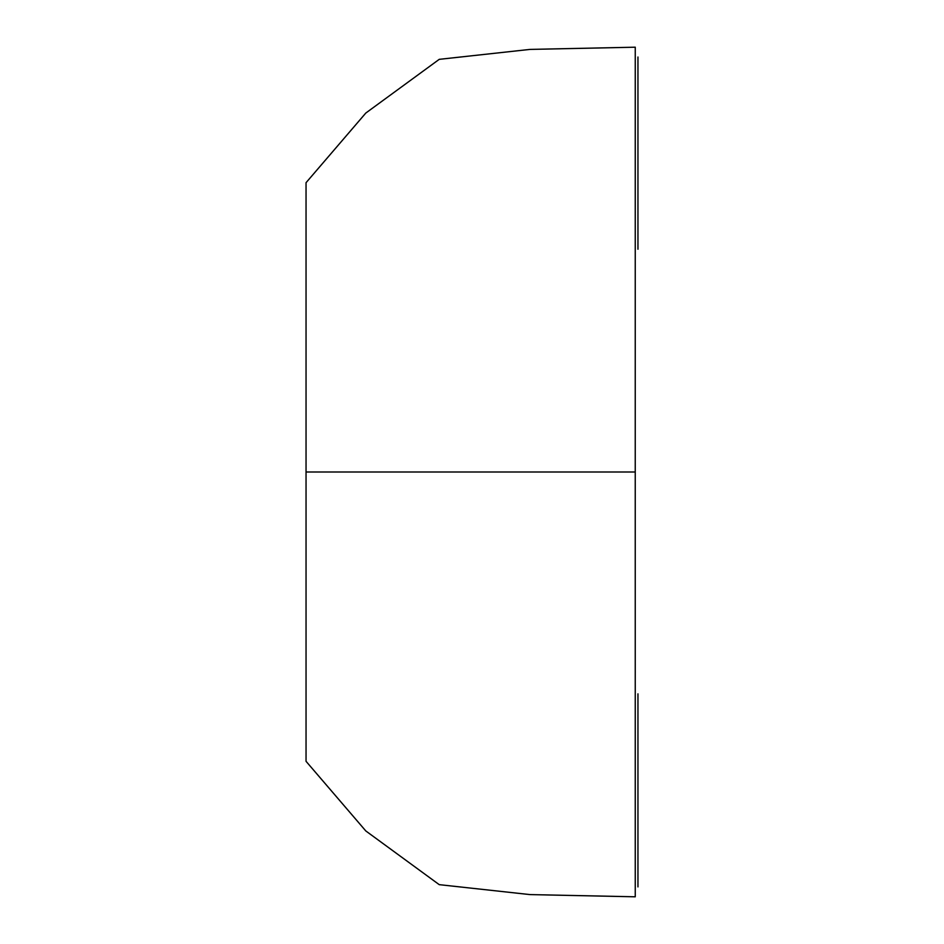 <?xml version="1.0" encoding="UTF-8"?>
<svg xmlns="http://www.w3.org/2000/svg" width="944" height="944" viewBox="0 0 944 944"><rect width="100%" height="100%" fill="white"/><g stroke="black" fill="none" stroke-linecap="round" stroke-linejoin="round"><path stroke-width="1.42" d="M621.718 47.483L635.253 47.2L621.718 47.483L635.253 47.2L635.241 472L635.253 47.2L529.962 49.407L439.243 59.342L365.8 113.056L306.045 182.688L306.045 472L635.241 472L635.253 896.8L529.962 894.593L439.243 884.658L365.8 830.944L306.045 761.312L306.045 472L635.241 472L635.253 896.8L621.718 896.517M637.955 57.018L637.955 249.228M637.955 693.84L637.955 886.912M306.045 395.371L306.045 255.765M306.045 243.753L306.045 238.041M306.045 231.516L306.045 227.221M306.045 214.795L306.045 212.329M306.045 207.763L306.045 206.771M306.045 632.35L306.045 660.127M306.045 664.623L306.045 671.503M306.045 218.217L306.045 221.651M306.045 737.276L306.045 736.237M306.045 731.789L306.045 729.122M306.045 717.051L306.045 711.752M306.045 706.903L306.045 700.46M306.045 688.483L306.045 548.617M306.045 556.677L306.045 730.75M306.045 472L306.045 514.468"/></g></svg>
